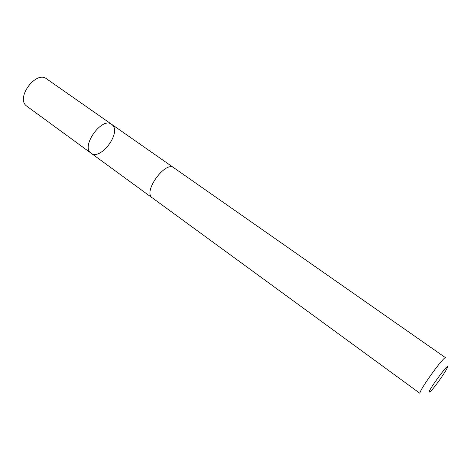 <?xml version="1.0" encoding="UTF-8"?>
<svg xmlns="http://www.w3.org/2000/svg" width="471" height="471" viewBox="0 0 471 471"><rect width="100%" height="100%" fill="white"/><g stroke="black" fill="none" stroke-linecap="round" stroke-linejoin="round"><path stroke-width="0.71" d="M112.61 125.168C121.141 133.546 100.229 160.782 91.056 153.169C80.406 146.652 102.048 116.361 111.668 124.332L112.61 125.168M46.523 78.787C36.232 70.362 15.843 97.403 26.223 105.751L91.056 153.169C80.406 146.652 102.048 116.361 111.668 124.332L46.523 78.787M151.686 197.396L419.979 393.367C418.448 391.289 444.4 355.252 445.613 357.76L173.722 167.705C165.71 160.735 143.514 190.596 151.686 197.396M429.14 392.19L430.576 391.348C434.303 387.78 444.807 373.085 446.973 368.41C451.907 358.472 428.516 389.629 429.14 392.19M173.487 167.546L111.668 124.332M151.968 197.655L91.056 153.169"/></g></svg>
